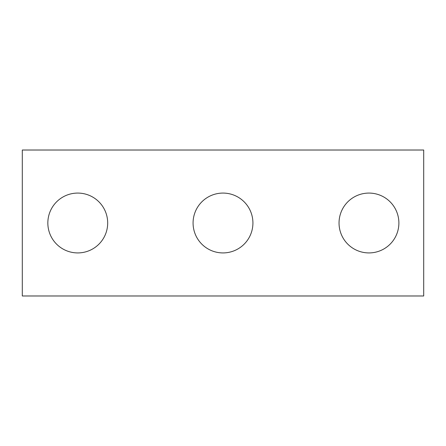 <?xml version="1.0" encoding="UTF-8"?>
<svg xmlns="http://www.w3.org/2000/svg" width="446" height="446" viewBox="0 0 446 446"><rect width="100%" height="100%" fill="white"/><g stroke="black" fill="none" stroke-linecap="round" stroke-linejoin="round"><path stroke-width="0.67" d="M423.7 295.982L22.3 295.982L22.3 150.018L423.7 150.018L423.7 295.982M107.687 223A29.921 29.921 0 0 0 62.802 197.087A29.921 29.921 0 0 0 62.802 248.913A29.921 29.921 0 0 0 107.687 223M252.921 223A29.921 29.921 0 0 0 208.037 197.087A29.921 29.921 0 0 0 208.037 248.913A29.921 29.921 0 0 0 252.921 223M398.886 223A29.921 29.921 0 0 0 354.001 197.087A29.921 29.921 0 0 0 354.001 248.913A29.921 29.921 0 0 0 398.886 223"/></g></svg>

